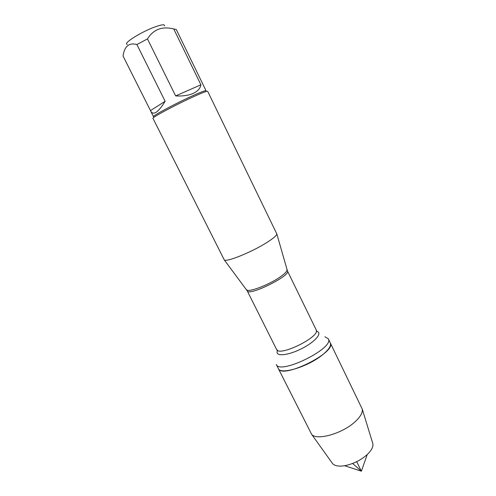 <?xml version="1.0" encoding="UTF-8"?>
<svg xmlns="http://www.w3.org/2000/svg" width="496" height="496" viewBox="0 0 496 496"><rect width="100%" height="100%" fill="white"/><g stroke="black" fill="none" stroke-linecap="round" stroke-linejoin="round"><path stroke-width="0.74" d="M324.886 336.753L328.302 338.78C334.868 347.987 279.62 375.292 276.297 364.486L278.349 368.578C281.771 379.564 336.958 352.29 330.305 342.903C331.433 345.737 328.736 349.798 322.214 355.08C307.762 366.873 280.283 375.075 278.349 368.578L311.587 434.254C316.336 440.888 342.116 433.771 354.913 421.904C360.338 416.95 362.799 412.715 362.291 409.194L328.302 338.78M266.86 242.507C273.259 238.433 276.582 235.575 276.824 233.951L207.681 91.32C207.223 90.904 203.044 92.454 195.145 95.97C177.605 103.757 151.261 117.8 152.973 118.358L224.279 259.916C226.35 262.415 251.968 252.049 266.86 242.507M127.267 44.342C122.351 43.791 141.093 31.899 154.975 26.927C161.832 24.49 165.007 24.161 164.492 25.941M150.474 110.596L150.734 111.185C153.481 115.68 158.286 112.381 165.143 101.289L150.474 110.596L123.039 56.005C124.465 46.252 129.084 42.433 136.908 44.547L147.467 38.905C153.413 29.363 162.173 26.052 173.749 28.973L176.266 29.481L206.038 90.737C205.586 90.328 201.562 91.803 193.967 95.176C177.115 102.635 151.857 116.126 153.506 116.703L150.734 111.185M165.143 101.289L136.908 44.547M175.64 95.914C182.658 96.28 188.48 95.449 193.118 93.434C197.644 91.357 200.241 88.474 200.905 84.791L175.64 95.914L147.467 38.905M200.905 84.791L173.749 28.973M332.041 462.836L332.624 463.655C334.794 465.93 338.793 466.618 344.633 465.719C353.164 464.027 360.691 460.307 367.214 454.553L367.263 454.51C371.492 450.436 373.358 446.853 372.874 443.765L372.577 442.804M356.686 461.671L361.311 471.126L352.606 463.469M246.413 289.509L246.735 289.931C248.837 292.448 268.503 284.989 279.657 277.307C284.475 274.021 286.93 271.591 287.035 270.016L286.886 269.508M276.824 233.951L287.469 270.99C291.214 275.522 248.57 296.602 247.244 290.873L276.582 349.451C278.963 357.225 320.912 336.493 316.188 329.877L316.349 331.13M316.324 331.278C323.318 332.339 315.332 341.961 300.991 348.986C286.7 356.109 274.207 356.618 277.611 350.412M247.244 290.873L224.279 259.916M287.469 270.99L316.188 329.877M276.582 349.451L277.481 350.343M372.874 443.765L362.291 409.194M332.624 463.655L311.587 434.254M344.633 465.719L361.392 471.2L367.214 454.553"/></g></svg>
